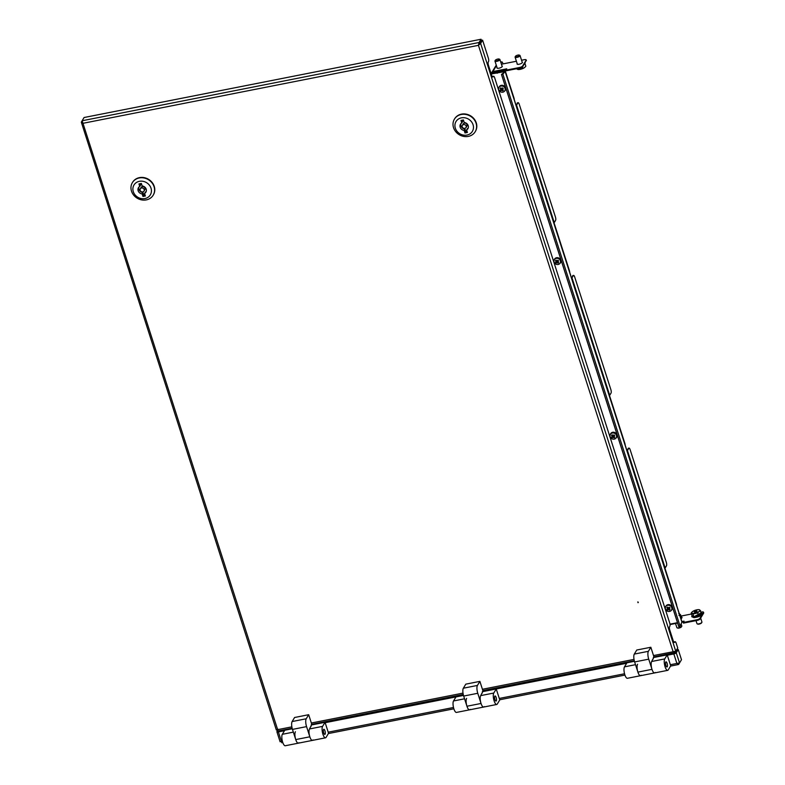 <?xml version="1.0" encoding="UTF-8"?>
<svg xmlns="http://www.w3.org/2000/svg" width="785" height="785" viewBox="0 0 785 785"><rect width="100%" height="100%" fill="white"/><g stroke="black" fill="none" stroke-linecap="round" stroke-linejoin="round"><path stroke-width="1.18" d="M638.323 602.252L637.803 601.938L638.048 602.723L637.793 601.938M653.512 655.553L675.767 651.216L677.73 647.968L676.209 643.249A2.6 0.844 78.8 0 0 675.1 641.708A2.6 0.844 78.8 0 0 674.845 641.914L674.639 642.258A2.6 0.844 -101.2 0 1 674.393 642.454A2.6 0.844 -101.2 0 1 673.275 640.923L669.752 629.953A2.6 0.844 78.8 0 1 669.615 626.587L669.821 626.253A2.6 0.844 -101.2 0 0 669.674 622.888L494.658 77.784A2.6 0.844 78.8 0 0 493.549 76.243A2.6 0.844 78.8 0 0 493.294 76.449L493.088 76.793A2.6 0.844 -101.2 0 1 492.843 76.989A2.6 0.844 -101.2 0 1 491.724 75.458L488.456 65.273A2.6 0.844 78.8 0 1 488.309 61.907L488.515 61.573A2.6 0.844 -101.2 0 0 488.378 58.208L482.589 40.172L481.46 40.388L478.438 45.334L480.626 43.42L479.498 43.636M276.349 730.04L81.306 122.146L82.984 123.304L82.121 120.762L84.083 117.514L481.028 39.25L481.382 40.349L478.722 44.863M479.419 43.597L479.066 42.498L478.438 45.334L82.984 123.304L277.654 729.648L276.448 729.952M82.121 120.762L479.066 42.498L481.028 39.25M675.767 651.216L480.626 43.42L482.589 40.172M493.549 76.243L492.421 76.469A2.6 0.844 78.8 0 0 492.234 76.577M675.1 641.708L673.972 641.934A2.6 0.844 78.8 0 0 673.785 642.042M277.939 729.177L277.429 729.756M82.121 120.802L81.306 122.146L82.366 121.94M478.438 45.334L673.108 651.687L674.953 652.61L653.699 656.917M674.619 651.57L674.953 652.61L676.091 650.687M291.863 726.851L277.654 729.648L277.968 731.002L292.138 728.205M491.174 73.741L504.048 71.2A1.56 0.5 -17.8 0 1 505.167 71.337A1.56 0.5 -17.8 0 1 505.128 71.523L681.9 622.112L680.104 626.185L678.731 626.558L501.478 74.496L502.871 74.153L505.128 71.523L491.243 73.967M669.968 624.163L677.484 622.682M504.48 71.651L502.233 74.281M503.342 72.985L501.507 74.428M503.322 72.926L502.155 74.3M487.927 690.192A5.21 4.631 31.1 0 1 487.877 689.613M462.11 694.696A5.21 4.631 -148.9 0 0 462.159 695.274M317.277 723.25A5.21 4.631 -148.9 0 0 317.169 723.858M291.52 728.323A5.21 4.631 -148.9 0 0 291.412 728.941M659.439 655.789A5.21 4.631 -148.9 0 0 659.331 656.397M633.672 660.872A5.21 4.631 -148.9 0 0 633.564 661.48M487.593 690.26A5.21 4.631 31.1 0 1 487.593 689.672M496.611 687.895A5.21 4.631 31.1 0 1 496.974 688.406M633.348 661.519A5.21 4.631 31.1 0 1 633.534 660.901M659.115 656.446A5.21 4.631 31.1 0 1 659.292 655.818M667.073 654.288A5.21 4.631 31.1 0 1 667.613 654.768M281.187 730.953L281.01 730.393M291.186 728.98A5.21 4.631 31.1 0 1 291.372 728.352M316.954 723.907A5.21 4.631 31.1 0 1 317.14 723.279M324.911 721.739A5.21 4.631 31.1 0 1 325.451 722.229M461.835 694.745A5.21 4.631 -148.9 0 0 461.835 695.343M670.361 664.718L676.886 663.433L673.844 653.954A2.08 0.667 -17.8 0 0 676.268 652.767L678.22 649.519L681.498 659.724L679.535 662.972L676.886 663.433L678.721 664.355L680.369 661.588M670.547 666.092L678.358 664.552L678.387 663.315M678.22 649.519L677.102 649.735L674.129 653.483L653.287 657.594L667.191 654.847L664.738 658.909A6.074 1.972 -101.2 0 0 664.797 665.788A6.074 1.972 -101.2 0 0 667.682 670.351A6.074 1.972 -101.2 0 0 668.261 669.88L670.714 665.817L667.191 654.847M641.09 675.237A6.074 1.972 -101.2 0 1 640.501 675.708L627.421 678.289A6.074 1.972 -101.2 0 1 624.536 673.726A6.074 1.972 -101.2 0 1 624.487 666.848L626.94 662.785L634.447 661.304L482.618 691.242M463.385 695.029L311.135 725.046L325.039 722.308L322.586 726.37A6.074 1.972 -101.2 0 0 322.635 733.249A6.074 1.972 -101.2 0 0 325.52 737.812A6.074 1.972 -101.2 0 0 326.109 737.341L328.552 733.278L325.039 722.308M298.928 742.688A6.074 1.972 -101.2 0 1 298.349 743.169L285.269 745.75A6.074 1.972 -101.2 0 1 282.384 741.187A6.074 1.972 -101.2 0 1 282.325 734.309L284.778 730.246L292.285 728.765L278.675 731.453L278.273 730.943M673.844 653.954L667.319 655.239M626.656 663.256L482.333 691.713L496.238 688.975L493.785 693.037A6.074 1.972 -101.2 0 0 493.834 699.916A6.074 1.972 -101.2 0 0 496.728 704.479A6.074 1.972 -101.2 0 0 497.307 703.998L499.76 699.935L496.238 688.975M470.136 709.355A6.074 1.972 -101.2 0 1 469.548 709.836L456.468 712.417A6.074 1.972 -101.2 0 1 453.583 707.844A6.074 1.972 -101.2 0 1 453.534 700.966L455.987 696.913L463.493 695.432L325.157 722.7M284.494 730.717L278.39 731.924L281.432 741.403L280.225 741.697M282.384 741.207L281.432 741.403L281.736 742.747L282.786 742.541M281.717 740.922L281.373 741.423M277.713 730.217L276.948 731.492A2.08 0.667 -17.8 0 0 276.889 731.748A2.08 0.667 -17.8 0 0 278.39 731.924M280.804 730.442L280.991 730.992M497.033 67.569A2.816 0.903 -17.8 0 0 497.003 67.618A2.816 0.903 -17.8 0 0 496.934 67.961A2.816 0.903 -17.8 0 0 499.427 68.089A2.816 0.903 -17.8 0 0 502.233 66.578A2.816 0.903 -17.8 0 0 502.302 66.234A2.816 0.903 -17.8 0 0 501.998 65.969M499.329 59.209A2.6 0.834 162.2 0 1 499.692 59.297A2.6 0.834 162.2 0 1 499.917 59.523L502.204 66.627A2.816 0.903 -17.8 0 0 502.194 66.597M517.168 63.595A2.816 0.903 -17.8 0 0 517.129 63.644A2.816 0.903 -17.8 0 0 517.06 63.987A2.816 0.903 -17.8 0 0 519.552 64.125A2.816 0.903 -17.8 0 0 522.368 62.614A2.816 0.903 -17.8 0 0 522.437 62.27A2.816 0.903 -17.8 0 0 522.123 62.005M522.349 62.643A2.816 0.903 -17.8 0 0 522.319 62.633L520.053 55.549A2.6 0.834 162.2 0 1 517.197 57.315A2.6 0.834 162.2 0 1 515.088 57.148A2.6 0.834 162.2 0 1 515.146 56.834A2.6 0.834 162.2 0 1 515.392 56.549M496.434 65.685L492.882 71.553A1.56 1.393 -148.9 0 0 491.891 73.25L491.999 73.574M503.028 63.889L502.881 63.428A2.6 0.844 78.8 0 0 501.762 61.887A2.6 0.844 78.8 0 0 501.507 62.093L500.82 62.3M500.869 62.221A2.6 0.844 -101.2 0 1 501.115 62.015L501.762 61.887M676.729 605.706A2.6 0.844 78.8 0 0 676.385 603.832L665.317 569.37A2.6 0.844 78.8 0 0 664.836 568.291M625.184 445.144A2.6 0.844 78.8 0 0 624.831 443.28L609.876 396.67A2.6 0.844 78.8 0 0 609.386 395.591M569.733 272.454A2.6 0.844 78.8 0 0 569.39 270.58L554.426 223.98A2.6 0.844 78.8 0 0 553.945 222.901M514.293 99.764A2.6 0.844 78.8 0 0 513.939 97.889L505.236 70.768M501.507 62.093L501.016 62.918M506.276 69.58L493.088 72.181A0.863 0.775 -148.9 0 0 492.538 73.123L492.637 73.447M627.019 450.875L627.048 450.855A1.56 0.5 -17.8 0 0 627.431 450.512L628.765 448.304L626.891 450.462M628.765 448.304A2.6 0.844 78.8 0 1 629.011 448.098A2.6 0.844 78.8 0 1 630.129 449.638L666.337 562.413A2.6 0.844 78.8 0 1 666.485 565.779L665.15 567.987A1.56 0.5 162.2 0 1 664.767 568.33L627.048 450.855M571.578 278.175L571.608 278.155A1.56 0.5 -17.8 0 0 571.98 277.811L573.315 275.604L571.441 277.772M573.315 275.604A2.6 0.844 78.8 0 1 573.57 275.407A2.6 0.844 78.8 0 1 574.679 276.938L610.897 389.723A2.6 0.844 78.8 0 1 611.034 393.089L609.7 395.297A1.56 0.5 162.2 0 1 609.327 395.64L571.608 278.155M517.874 102.913A2.6 0.844 78.8 0 1 518.12 102.707A2.6 0.844 78.8 0 1 519.238 104.248L555.446 217.033A2.6 0.844 78.8 0 1 555.584 220.389L554.259 222.597A1.56 0.5 162.2 0 1 553.876 222.94L516.157 105.465A1.56 0.5 -17.8 0 0 516.54 105.121L517.874 102.913L516 105.072M491.999 72.161L495.885 65.724A1.56 1.393 31.1 0 1 496.306 65.302M492.882 71.553L506.737 68.825L505.913 70.179L519.601 67.481A2.6 0.834 -17.8 0 0 522.633 65.989L526.107 60.239A2.6 0.834 -17.8 0 0 526.166 59.915A2.6 0.834 -17.8 0 0 524.302 59.699L521.554 60.239M516.412 61.25L501.429 64.203M522.633 65.989L522.83 66.617L526.107 60.239M522.83 66.617A2.6 0.834 162.2 0 1 519.807 68.109L519.601 67.481M505.913 70.179L506.119 70.807L519.807 68.109M526.166 59.915L526.372 60.543A2.6 0.834 162.2 0 1 526.303 60.867M670.007 624.517A1.56 1.393 -148.9 0 0 670.41 624.487L677.612 623.074M683.607 621.887L681.841 622.24M703.635 613.173L703.429 612.545A2.6 0.834 -17.8 0 0 703.497 612.221L703.694 612.849A2.6 0.834 162.2 0 1 703.635 613.173L700.161 618.923A2.6 0.834 162.2 0 1 697.129 620.415L696.933 619.787L683.244 622.485L684.059 621.131L681.831 621.573M680.987 616.078L691.506 613.998M701.113 612.104L701.633 612.006A2.6 0.834 -17.8 0 1 703.497 612.221M697.129 620.415L683.441 623.113L683.244 622.485M696.933 619.787A2.6 0.834 -17.8 0 0 699.955 618.295L700.161 618.923M703.429 612.545L699.955 618.295M517.227 103.041A2.6 0.844 -101.2 0 1 517.472 102.835L518.12 102.707M572.667 275.731A2.6 0.844 -101.2 0 1 572.922 275.535L573.57 275.407M628.118 448.431A2.6 0.844 -101.2 0 1 628.373 448.225L629.011 448.098M665.749 662.049A2.6 0.844 -101.2 0 1 665.994 661.843A2.6 0.844 -101.2 0 1 667.23 663.796A2.6 0.844 -101.2 0 1 667.26 666.74A2.6 0.844 -101.2 0 1 667.005 666.946A2.6 0.844 -101.2 0 1 665.768 664.993A2.6 0.844 -101.2 0 1 665.749 662.049M653.002 658.841L651.658 661.49A6.074 1.972 78.8 0 0 651.707 668.369A6.074 1.972 78.8 0 0 654.592 672.931A6.074 1.972 -101.2 0 1 651.992 669.34L637.901 672.117A6.074 1.972 -101.2 0 0 640.501 675.708A6.074 1.972 -101.2 0 1 637.616 671.146A6.074 1.972 -101.2 0 1 637.567 664.267M655.181 672.46A6.074 1.972 -101.2 0 1 654.592 672.931L667.682 670.351M650.843 647.252L648.39 651.314L634.3 654.091L636.753 650.029L650.843 647.252L653.856 656.643L653.091 659.125M634.3 654.091A6.074 1.972 78.8 0 0 634.633 661.941L637.901 672.117M648.39 651.314A6.074 1.972 78.8 0 0 648.724 659.164L651.992 669.34M313.019 739.912A6.074 1.972 -101.2 0 1 312.44 740.392A6.074 1.972 -101.2 0 1 309.83 736.801L295.739 739.578A6.074 1.972 -101.2 0 0 298.349 743.169A6.074 1.972 -101.2 0 1 295.464 738.606A6.074 1.972 -101.2 0 1 295.415 731.728M308.682 714.703L306.228 718.766L292.148 721.543L294.591 717.49L308.682 714.703L311.704 724.104L310.929 726.586M292.148 721.543A6.074 1.972 78.8 0 0 292.471 729.402L295.739 739.578M306.228 718.766A6.074 1.972 78.8 0 0 306.562 726.616L309.83 736.801M323.587 729.5A2.6 0.844 -101.2 0 1 323.842 729.294A2.6 0.844 -101.2 0 1 325.078 731.257A2.6 0.844 -101.2 0 1 325.098 734.201A2.6 0.844 -101.2 0 1 324.843 734.407A2.6 0.844 -101.2 0 1 323.606 732.454A2.6 0.844 -101.2 0 1 323.587 729.5M310.84 726.302L309.506 728.951A6.074 1.972 78.8 0 0 309.555 735.83A6.074 1.972 78.8 0 0 312.44 740.392L298.349 743.169M494.795 696.167A2.6 0.844 -101.2 0 1 495.041 695.961A2.6 0.844 -101.2 0 1 496.277 697.914A2.6 0.844 -101.2 0 1 496.306 700.868A2.6 0.844 -101.2 0 1 496.051 701.074A2.6 0.844 -101.2 0 1 494.815 699.111A2.6 0.844 -101.2 0 1 494.795 696.167M482.049 692.959L480.705 695.608A6.074 1.972 78.8 0 0 480.754 702.487A6.074 1.972 78.8 0 0 483.638 707.059A6.074 1.972 -101.2 0 1 481.038 703.468L466.947 706.245A6.074 1.972 -101.2 0 0 469.548 709.836A6.074 1.972 -101.2 0 1 466.663 705.273A6.074 1.972 -101.2 0 1 466.614 698.395M484.227 706.578A6.074 1.972 -101.2 0 1 483.638 707.059L496.728 704.479M479.89 681.37L477.437 685.433L463.346 688.209L465.799 684.147L479.89 681.37L482.903 690.771L482.137 693.243M463.346 688.209A6.074 1.972 78.8 0 0 463.68 696.059L466.947 706.245M477.437 685.433A6.074 1.972 78.8 0 0 477.771 693.283L481.038 703.468M668.143 654.072A3.994 3.552 -148.9 0 0 671.921 653.326M627.892 662.01A3.994 3.552 -148.9 0 0 631.66 661.264M325.991 721.533A3.994 3.552 -148.9 0 0 329.759 720.787M285.74 729.471A3.994 3.552 -148.9 0 0 289.508 728.725M507.13 685.815A3.994 3.552 -148.9 0 0 510.898 685.069M446.753 697.718A3.994 3.552 -148.9 0 0 450.521 696.982M455.339 128.2A9.548 8.498 -148.9 0 0 466.957 135.069A9.548 8.498 -148.9 0 0 473.051 124.707A9.548 8.498 -148.9 0 0 461.423 117.838A9.548 8.498 -148.9 0 0 455.339 128.2M476.073 123.216A12.148 10.813 31.1 0 1 475.21 131.713A12.148 10.813 31.1 0 1 463.68 136.404A12.148 10.813 31.1 0 1 453.534 127.661A12.148 10.813 31.1 0 1 454.407 119.163A12.148 10.813 31.1 0 1 465.927 114.473A12.148 10.813 31.1 0 1 476.073 123.216M462.179 126.846A2.169 1.933 -148.9 0 0 466.202 126.061A2.169 1.933 -148.9 0 0 462.179 126.846M466.045 127.572L466.869 126.218A2.169 1.933 -148.9 0 0 463.15 123.981L462.336 125.335M475.308 131.546A12.148 10.813 -148.9 0 0 475.406 131.38A12.148 10.813 -148.9 0 0 476.279 122.882A12.148 10.813 -148.9 0 0 466.133 114.129A12.148 10.813 -148.9 0 0 454.603 118.82A12.148 10.813 -148.9 0 0 454.505 118.986M467.046 131.36L465.809 131.605L464.995 132.959L467.409 132.479L466.594 129.947L467.418 128.593A4.337 3.866 -148.9 0 0 468.233 127.975M466.594 129.947A4.337 3.866 -148.9 0 0 464.2 122.48L463.385 119.948L460.972 120.429L461.786 122.96A4.337 3.866 -148.9 0 0 464.18 130.428L465.005 129.074L465.809 131.605M464.995 132.959L464.18 130.428M461.786 122.96L462.6 121.606L462.149 120.193M460.962 123.579A4.337 3.866 -148.9 0 0 465.005 129.074M133.303 191.687A9.548 8.498 -148.9 0 0 144.921 198.556A9.548 8.498 -148.9 0 0 151.014 188.194A9.548 8.498 -148.9 0 0 139.396 181.325A9.548 8.498 -148.9 0 0 133.303 191.687M154.046 186.702A12.148 10.813 31.1 0 1 153.173 195.21A12.148 10.813 31.1 0 1 141.653 199.9A12.148 10.813 31.1 0 1 131.497 191.148A12.148 10.813 31.1 0 1 132.371 182.65A12.148 10.813 31.1 0 1 143.89 177.959A12.148 10.813 31.1 0 1 154.046 186.702M140.142 190.343A2.169 1.933 -148.9 0 0 144.175 189.548A2.169 1.933 -148.9 0 0 140.142 190.343M144.018 191.069L144.832 189.715A2.169 1.933 -148.9 0 0 141.123 187.468L140.299 188.822M153.271 195.033A12.148 10.813 -148.9 0 0 153.379 194.866A12.148 10.813 -148.9 0 0 154.243 186.369A12.148 10.813 -148.9 0 0 144.097 177.626A12.148 10.813 -148.9 0 0 132.577 182.316A12.148 10.813 -148.9 0 0 132.479 182.483M145.019 194.847L143.783 195.092L142.958 196.446L145.382 195.975L144.568 193.444L145.382 192.089A4.337 3.866 -148.9 0 0 146.206 191.462M144.568 193.444A4.337 3.866 -148.9 0 0 142.163 185.966L141.359 183.445L138.935 183.916L139.75 186.447A4.337 3.866 -148.9 0 0 142.154 193.915L142.968 192.56L143.783 195.092M142.958 196.446L142.154 193.915M139.75 186.447L140.574 185.093L140.113 183.68M138.935 187.075A4.337 3.866 -148.9 0 0 142.968 192.56M675.522 623.486L676.847 627.607A2.6 0.834 -17.8 0 0 677.072 627.823A2.6 0.834 -17.8 0 0 681.282 626.793A2.6 0.834 -17.8 0 0 681.743 626.332A2.6 0.834 -17.8 0 0 681.802 626.018L681.115 623.879M677.445 627.921A2.129 0.677 -17.8 0 0 677.622 628.069A2.129 0.677 -17.8 0 0 681.066 627.215A2.129 0.677 -17.8 0 0 681.449 626.842A2.129 0.677 -17.8 0 0 681.498 626.616M678.76 613.684L680.546 614.724L681.439 617.501L680.693 618.05M680.546 614.724L678.956 615.45M679.319 613.752A4.337 1.384 162.2 0 1 679.545 613.85A4.337 1.384 162.2 0 1 679.653 614.792M696.01 620.631L696.972 623.643A2.6 0.834 -17.8 0 0 697.208 623.859A2.6 0.834 -17.8 0 0 701.407 622.819A2.6 0.834 -17.8 0 0 701.868 622.358A2.6 0.834 -17.8 0 0 701.927 622.044L700.662 618.089M697.571 623.947A2.129 0.677 -17.8 0 0 697.747 624.104A2.129 0.677 -17.8 0 0 701.191 623.251A2.129 0.677 -17.8 0 0 701.574 622.868A2.129 0.677 -17.8 0 0 701.623 622.642M696.972 611.368L695.019 612.202L694.215 611.917L694.872 611.574L695.068 612.182M701.574 613.536L698.611 615.695L693.861 616.814L692.076 615.774L691.183 612.987L692.547 611.564A4.337 1.384 162.2 0 1 696.403 609.925A4.337 1.384 162.2 0 1 698.925 609.67A4.337 1.384 162.2 0 1 699.67 609.886L701.574 613.536M698.895 609.709L699.67 609.886A4.337 1.384 162.2 0 1 699.082 611.476L697.718 612.908L692.969 614.027L691.183 612.987M701.329 612.771L693.842 616.824L692.969 614.027M698.611 615.695L697.718 612.908M700.671 610.75L699.082 611.476A4.337 1.384 162.2 0 1 695.225 613.114A4.337 1.384 162.2 0 1 691.958 613.154A4.337 1.384 162.2 0 1 692.213 611.829A4.337 1.384 162.2 0 1 692.547 611.564M695.206 612.123L694.872 611.574M695 611.486L695.873 611.113L696.128 611.917M696.344 611.898L695.873 611.113M696.079 611.064L696.894 611.103M517.129 56.716A2.129 0.677 162.2 0 1 515.451 56.324A2.129 0.677 162.2 0 1 517.737 55.136A2.129 0.677 162.2 0 1 519.278 55.087A2.129 0.677 162.2 0 1 519.071 55.882A2.129 0.677 162.2 0 1 517.129 56.716M519.454 55.244A2.6 0.834 162.2 0 1 519.817 55.333A2.6 0.834 162.2 0 1 520.053 55.549M524.998 63.624L525.832 66.215L524.812 67.363A4.337 1.384 -17.8 0 0 524.851 67.324M522.417 67.039L522.849 68.374L524.449 67.647A4.337 1.384 -17.8 0 0 524.812 67.363M517.786 68.501L518.1 69.482L522.849 68.374M516.353 68.423L517.344 69.306M517.933 69.492A4.337 1.384 -17.8 0 0 518.09 69.522A4.337 1.384 -17.8 0 0 520.583 69.276A4.337 1.384 -17.8 0 0 524.449 67.647M499.917 59.523A2.6 0.834 162.2 0 1 497.072 61.279A2.6 0.834 162.2 0 1 494.962 61.112A2.6 0.834 162.2 0 1 495.021 60.798A2.6 0.834 162.2 0 1 495.266 60.514M497.003 60.681A2.129 0.677 162.2 0 1 495.325 60.288A2.129 0.677 162.2 0 1 497.611 59.101A2.129 0.677 162.2 0 1 499.152 59.061A2.129 0.677 162.2 0 1 498.946 59.846A2.129 0.677 162.2 0 1 497.003 60.681M505.56 69.728L504.323 71.612M502.096 70.405L502.449 71.513M497.307 71.347L497.661 72.456M495.973 71.612L497.209 73.27M666.337 610.494A3.474 3.091 31.1 0 1 670.89 606.246A3.474 3.091 31.1 0 1 666.337 610.494M665.641 606.579L666.053 605.902A3.474 3.091 31.1 0 1 671.999 609.484L671.587 610.161M668.437 609.395A6.928 3.062 -133 0 0 669.399 610.19A6.408 4.062 -66.8 0 0 670.086 609.553A6.928 3.062 -133 0 1 669.124 608.758A6.928 0.775 133.8 0 0 670.007 607.894A6.408 1.256 -137.5 0 0 669.644 607.531A6.408 1.256 -137.5 0 0 669.262 607.178A6.928 0.775 133.8 0 1 668.378 608.041A6.928 3.062 -133 0 1 667.515 607.08A6.408 2.924 151.7 0 0 666.828 607.718A6.928 3.062 -133 0 0 667.692 608.679A6.928 0.775 133.8 0 1 666.907 609.376A6.408 5.73 56.9 0 0 667.27 609.749A6.408 5.73 56.9 0 0 667.652 610.092A6.928 0.775 133.8 0 0 668.437 609.395L667.652 610.092M667.692 608.679L668.143 607.796M670.007 607.894L668.997 607.433M668.751 608.817L668.025 608.12M669.399 610.19L668.84 608.728M669.605 608.012L669.124 608.758M667.996 607.924L666.828 607.718M554.946 263.544A3.474 3.091 31.1 0 1 559.499 259.295A3.474 3.091 31.1 0 1 554.946 263.544M554.249 259.619L554.661 258.942A3.474 3.091 31.1 0 1 560.598 262.533L560.196 263.211M557.046 262.445A6.928 3.062 -133 0 0 558.007 263.23A6.408 4.062 -66.8 0 0 558.694 262.602A6.928 3.062 -133 0 1 557.723 261.807A6.928 0.775 133.8 0 0 558.616 260.934A6.408 1.256 -137.5 0 0 558.243 260.581A6.408 1.256 -137.5 0 0 557.87 260.218A6.928 0.775 133.8 0 1 556.977 261.091A6.928 3.062 -133 0 1 556.114 260.12A6.408 2.924 151.7 0 0 555.437 260.757A6.928 3.062 -133 0 0 556.3 261.729A6.928 0.775 133.8 0 1 555.505 262.416A6.408 5.73 56.9 0 0 555.868 262.789A6.408 5.73 56.9 0 0 556.261 263.132A6.928 0.775 133.8 0 0 557.046 262.445L556.261 263.132M556.3 261.729L556.742 260.836M558.616 260.934L557.605 260.483M557.36 261.856L556.634 261.17M558.007 263.23L557.438 261.778M558.213 261.062L557.723 261.807M556.604 260.973L555.437 260.757M611.015 438.187A3.474 3.091 31.1 0 1 615.577 433.948A3.474 3.091 31.1 0 1 611.015 438.187M610.328 434.272L610.73 433.595A3.474 3.091 31.1 0 1 616.676 437.186L616.264 437.863M613.114 437.088A6.928 3.062 -133 0 0 614.086 437.883A6.408 4.062 -66.8 0 0 614.763 437.245A6.928 3.062 -133 0 1 613.801 436.46A6.928 0.775 133.8 0 0 614.694 435.587A6.408 1.256 -137.5 0 0 614.321 435.233A6.408 1.256 -137.5 0 0 613.939 434.87A6.928 0.775 133.8 0 1 613.056 435.734A6.928 3.062 -133 0 1 612.192 434.772A6.408 2.924 151.7 0 0 611.505 435.41A6.928 3.062 -133 0 0 612.369 436.372A6.928 0.775 133.8 0 1 611.584 437.068A6.408 5.73 56.9 0 0 611.947 437.441A6.408 5.73 56.9 0 0 612.329 437.785A6.928 0.775 133.8 0 0 613.114 437.088L612.329 437.785M612.369 436.372L612.82 435.489M614.694 435.587L613.684 435.135M613.428 436.509L612.712 435.812M614.086 437.883L613.517 436.431M614.282 435.714L613.801 436.46M612.673 435.626L611.505 435.41M499.623 91.237A3.474 3.091 31.1 0 1 504.176 86.988A3.474 3.091 31.1 0 1 499.623 91.237M498.926 87.321L499.338 86.644A3.474 3.091 31.1 0 1 505.285 90.236L504.873 90.913M501.723 90.138A6.928 3.062 -133 0 0 502.685 90.932A6.408 4.062 -66.8 0 0 503.371 90.295A6.928 3.062 -133 0 1 502.41 89.5A6.928 0.775 133.8 0 0 503.293 88.636A6.408 1.256 -137.5 0 0 502.93 88.273A6.408 1.256 -137.5 0 0 502.547 87.92A6.928 0.775 133.8 0 1 501.664 88.784A6.928 3.062 -133 0 1 500.801 87.822A6.408 2.924 151.7 0 0 500.114 88.46A6.928 3.062 -133 0 0 500.977 89.421A6.928 0.775 133.8 0 1 500.192 90.118A6.408 5.73 56.9 0 0 500.555 90.491A6.408 5.73 56.9 0 0 500.938 90.834A6.928 0.775 133.8 0 0 501.723 90.138L500.938 90.834M500.977 89.421L501.429 88.538M503.293 88.636L502.282 88.175M502.037 89.559L501.311 88.862M502.685 90.932L502.125 89.48M502.891 88.764L502.41 89.5M501.281 88.666L500.114 88.46M311.351 723.014L463.003 693.106M482.432 689.279L634.025 659.39M674.639 642.258L674.08 642.365M674.845 641.914L673.844 642.11M493.088 76.793L492.529 76.901M493.294 76.449L492.293 76.645M503.882 71.474L504.088 72.112M502.871 74.153L680.104 626.185M501.536 74.536L678.74 626.45M328.209 732.179L453.495 707.481M499.28 698.444L624.546 673.756M679.535 662.972L676.268 652.767M492.538 73.123L493.108 72.181M554.259 222.597L516.54 105.121M609.7 395.297L571.98 277.811M665.15 567.987L627.431 450.512M651.658 661.49L664.738 658.909M624.487 666.848L635.507 664.679M648.724 659.164L634.633 661.941M306.562 726.616L292.471 729.402M309.506 728.951L322.586 726.37M282.325 734.309L293.354 732.13M480.705 695.608L493.785 693.037M453.534 700.966L464.553 698.797M477.771 693.283L463.68 696.059M681.194 616.735L680.791 618.335M681.037 619.12L681.429 617.51M692.606 616.078L694.077 617.609L701.859 614.272M693.842 616.824L692.066 615.744M695.088 611.26L695.343 612.064M695.422 611.122L695.677 611.937M696.609 610.838L696.805 611.446M524.223 64.311L524.969 63.428M634.3 660.744L482.853 690.604M463.248 694.47L311.537 724.378M681.939 621.916L505.167 71.337M624.948 675.08L499.711 699.769M453.858 708.816L328.395 733.553M280.117 741.786L276.889 731.748M654.592 672.931L640.501 675.708M312.44 740.392L325.52 737.812M483.638 707.059L469.548 709.836M677.622 628.069L677.072 627.823M681.144 616.578L682.057 617.471L681.056 619.169M681.449 626.842L681.743 626.332M692.017 615.577L691.742 616.716L693.96 617.648C702.614 616.549 702.006 613.654 702.153 613.37L701.27 612.604M697.747 624.104L697.208 623.859M701.574 622.868L701.868 622.358M525.283 62.476L524.154 64.429M517.374 64.252L515.088 57.148M515.451 56.324L515.146 56.834M519.278 55.087L519.817 55.333M497.248 68.226L494.962 61.112M495.325 60.288L495.021 60.798M499.152 59.061L499.692 59.297"/></g></svg>
